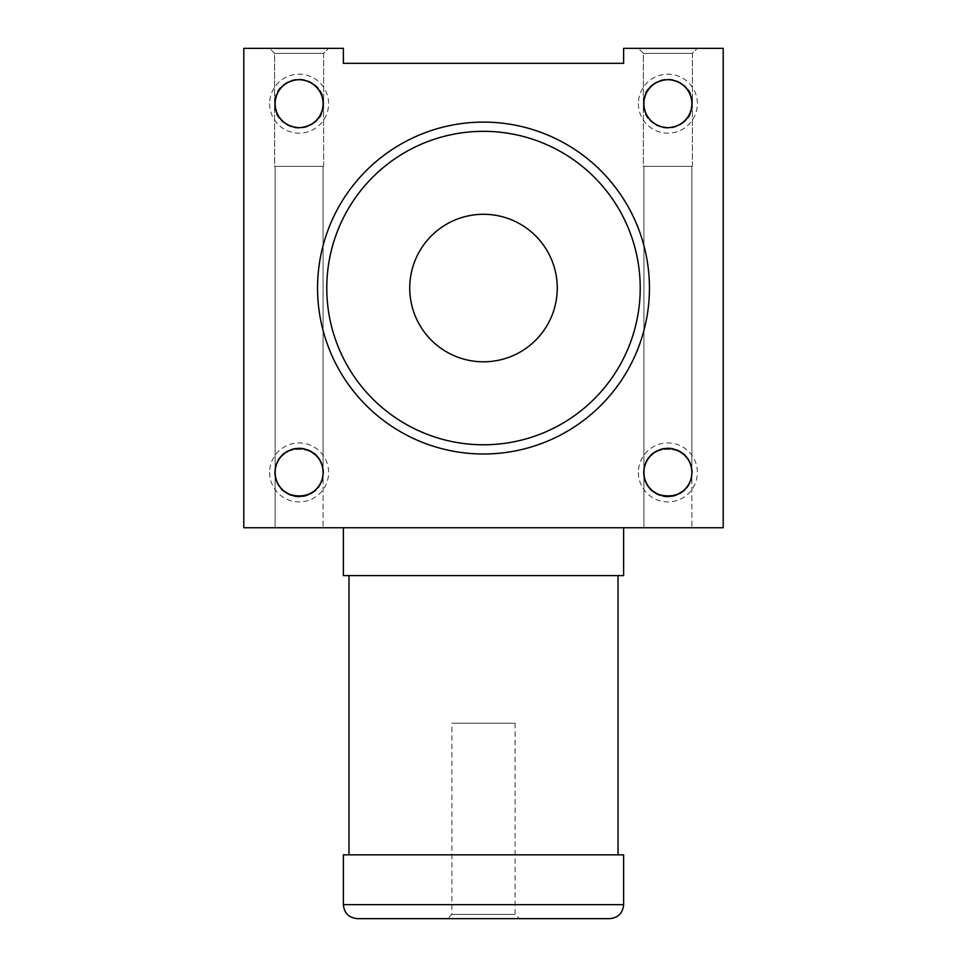 <?xml version="1.0" encoding="UTF-8"?>
<svg xmlns="http://www.w3.org/2000/svg" width="967" height="967" viewBox="0 0 967 967"><rect width="100%" height="100%" fill="white"/><g stroke="black" fill="none" stroke-linecap="round" stroke-linejoin="round"><path stroke-width="0.73" stroke-dasharray="4.83 3.63" d="M318.687 117.503L322.362 111.447L323.631 103.662C324.815 135.15 273.419 135.15 274.604 103.662L274.604 53.342L323.631 53.342L274.604 53.342L323.631 53.342L274.604 53.342L269.612 48.35L328.611 48.35L269.612 48.35L328.611 48.35L269.612 48.35L274.604 53.342L274.604 166.36L323.631 166.36L274.604 166.36L274.604 103.662L276.248 112.51L279.536 117.503C285.966 130.485 312.232 130.521 318.687 117.503A23.97 23.97 0 0 0 318.687 89.834C312.268 76.852 286.002 76.816 279.536 89.834L279.536 88.916A24.513 24.513 0 0 0 279.536 118.421M279.536 89.834A23.97 23.97 0 0 0 275.148 103.662C275.607 117.539 283.633 125.529 299.238 127.632C314.783 125.432 322.724 117.345 323.087 103.396C322.507 89.689 314.493 81.796 299.021 79.693C283.549 81.893 275.595 89.883 275.148 103.662C275.607 89.798 283.633 81.808 299.238 79.693C314.783 81.905 322.724 89.991 323.087 103.94C322.507 117.636 314.493 125.541 299.021 127.632C283.549 125.432 275.595 117.442 275.148 103.662A23.97 23.97 0 0 0 279.536 117.503M274.604 166.36L323.631 166.36L274.604 166.36M318.687 89.834L318.687 88.916L319.968 90.777L322.362 95.89L323.631 103.662C324.815 72.174 273.419 72.174 274.604 103.662L275.873 95.89L279.536 88.916M275.148 166.36L323.087 166.36L275.148 166.36L323.087 166.36L275.148 166.36L275.148 472.44C273.987 441.653 324.247 441.653 323.087 472.44C324.247 441.653 273.987 441.653 275.148 472.44C273.987 503.227 324.247 503.227 323.087 472.44C324.247 503.227 273.987 503.227 275.148 472.44A23.97 23.97 0 0 0 280.225 487.187C292.82 499.298 305.415 499.298 318.01 487.187A23.97 23.97 0 0 0 318.01 457.681L318.01 456.823C323.171 463.785 324.67 472.392 320.935 461.271C317.551 453.632 310.274 449.184 299.093 447.926C287.912 449.208 280.648 453.668 277.275 461.307C273.552 472.452 275.087 463.713 280.225 456.823L275.148 467.303L275.148 166.36M318.01 487.187L318.01 488.057A24.513 24.513 0 0 0 318.01 456.823L323.087 467.303L323.087 166.36L323.087 527.752L323.087 477.565L318.01 488.057C323.135 481.167 324.682 472.416 320.959 483.573C317.587 491.212 310.31 495.672 299.141 496.953C287.961 495.684 280.672 491.236 277.287 483.597C273.564 472.476 275.063 481.082 280.225 488.057L275.148 477.565L275.148 527.752L323.087 527.752L275.148 527.752L323.087 527.752L275.148 527.752L275.148 472.44A23.97 23.97 0 0 1 280.225 457.681L280.225 456.823A24.513 24.513 0 0 0 280.225 488.057L280.225 487.187M280.225 457.681C292.82 445.569 305.415 445.569 318.01 457.681M687.464 117.503L690.752 112.51L692.396 103.662C693.581 135.15 642.185 135.15 643.369 103.662L643.369 53.342L692.396 53.342L643.369 53.342L692.396 53.342L643.369 53.342L638.389 48.35L697.388 48.35L638.389 48.35L697.388 48.35L638.389 48.35L643.369 53.342L643.369 166.36L692.396 166.36L643.369 166.36L643.369 103.662L644.638 111.447L648.313 117.503C654.732 130.485 680.998 130.521 687.464 117.503A23.97 23.97 0 0 0 687.464 89.834C681.034 76.852 654.768 76.816 648.313 89.834L648.313 88.916A24.513 24.513 0 0 0 648.313 118.421M648.313 89.834A23.97 23.97 0 0 0 643.913 103.662C644.373 117.539 652.411 125.529 668.004 127.632C683.548 125.432 691.502 117.345 691.852 103.396C691.284 89.689 683.258 81.796 667.786 79.693C652.326 81.893 644.36 89.883 643.913 103.662C644.373 89.798 652.411 81.808 668.004 79.693C683.548 81.905 691.502 89.991 691.852 103.94C691.284 117.636 683.258 125.541 667.786 127.632C652.326 125.432 644.36 117.442 643.913 103.662A23.97 23.97 0 0 0 648.313 117.503M643.369 166.36L692.396 166.36L643.369 166.36M687.464 89.834L690.752 94.826L692.396 103.662C693.581 72.174 642.185 72.174 643.369 103.662L644.638 95.89L648.313 88.916M643.913 166.36L691.852 166.36L643.913 166.36L691.852 166.36L643.913 166.36L643.913 472.44C642.753 441.653 693.013 441.653 691.852 472.44C693.013 441.653 642.753 441.653 643.913 472.44C642.753 503.227 693.013 503.227 691.852 472.44C693.013 503.227 642.753 503.227 643.913 472.44A23.97 23.97 0 0 0 648.99 487.187C661.585 499.298 674.18 499.298 686.775 487.187A23.97 23.97 0 0 0 686.775 457.681L686.775 456.823C691.937 463.785 693.436 472.392 689.713 461.271C686.328 453.632 679.039 449.184 667.859 447.926C656.69 449.208 649.413 453.668 646.041 461.307C642.318 472.452 643.865 463.713 648.99 456.823L643.913 467.303L643.913 166.36M686.775 487.187L686.775 488.057A24.513 24.513 0 0 0 686.775 456.823L691.852 467.303L691.852 166.36L691.852 527.752L691.852 477.565L686.775 488.057C691.913 481.167 693.448 472.416 689.725 483.573C686.352 491.212 679.088 495.672 667.907 496.953C656.726 495.684 649.449 491.236 646.065 483.597C642.33 472.476 643.829 481.082 648.99 488.057L643.913 477.565L643.913 527.752L691.852 527.752L643.913 527.752L691.852 527.752L643.913 527.752L643.913 472.44A23.97 23.97 0 0 1 648.99 457.681L648.99 456.823A24.513 24.513 0 0 0 648.99 488.057L648.99 487.187M648.99 457.681C661.585 445.569 674.18 445.569 686.775 457.681M343.37 527.752L623.63 527.752L343.37 527.752M243.793 527.752L723.207 527.752L723.207 48.35L623.63 48.35L623.63 63.326L343.37 63.326L343.37 48.35L243.793 48.35L243.793 527.752M317.551 288.057A165.949 165.949 0 0 0 566.469 431.765A165.949 165.949 0 0 0 566.469 144.337A165.949 165.949 0 0 0 317.551 288.057A165.949 165.949 0 0 0 566.469 431.765A165.949 165.949 0 0 0 566.469 144.337A165.949 165.949 0 0 0 317.551 288.057A165.949 165.949 0 0 0 566.469 431.765A165.949 165.949 0 0 0 566.469 144.337A165.949 165.949 0 0 0 317.551 288.057M269.612 103.662A29.506 29.506 0 0 0 313.864 129.215A29.506 29.506 0 0 0 313.864 78.122A29.506 29.506 0 0 0 269.612 103.662M269.612 472.44A29.506 29.506 0 0 0 313.864 497.981A29.506 29.506 0 0 0 313.864 446.887A29.506 29.506 0 0 0 269.612 472.44M638.389 103.662A29.506 29.506 0 0 0 682.642 129.215A29.506 29.506 0 0 0 682.642 78.122A29.506 29.506 0 0 0 638.389 103.662M638.389 472.44A29.506 29.506 0 0 0 682.642 497.981A29.506 29.506 0 0 0 682.642 446.887A29.506 29.506 0 0 0 638.389 472.44M326.773 288.057A156.727 156.727 0 0 0 561.863 423.776A156.727 156.727 0 0 0 561.863 152.327A156.727 156.727 0 0 0 326.773 288.057M409.742 288.057A73.758 73.758 0 0 0 520.379 351.928A73.758 73.758 0 0 0 520.379 224.175A73.758 73.758 0 0 0 409.742 288.057M609.621 918.65L357.379 918.65M515.085 723.207L515.085 914.359L519.376 918.65L447.624 918.65L451.915 914.359L515.085 914.359L451.915 914.359L451.915 723.207L515.085 723.207L451.915 723.207M623.63 854.828L343.37 854.828M348.978 854.828L618.022 854.828L348.978 854.828M348.978 575.619L618.022 575.619L348.978 575.619M623.63 575.619L343.37 575.619M643.369 472.44A24.513 24.513 0 0 0 680.139 493.666A24.513 24.513 0 0 0 680.139 451.214A24.513 24.513 0 0 0 643.369 472.44M687.464 118.421A24.513 24.513 0 0 0 687.464 88.916M643.369 103.662A24.513 24.513 0 0 0 680.139 124.888A24.513 24.513 0 0 0 680.139 82.437A24.513 24.513 0 0 0 643.369 103.662M274.604 472.44A24.513 24.513 0 0 0 311.374 493.666A24.513 24.513 0 0 0 311.374 451.214A24.513 24.513 0 0 0 274.604 472.44M318.687 118.421A24.513 24.513 0 0 0 318.687 88.916M274.604 103.662A24.513 24.513 0 0 0 311.374 124.888A24.513 24.513 0 0 0 311.374 82.437A24.513 24.513 0 0 0 274.604 103.662M623.63 904.641L343.37 904.641M323.631 166.36L323.631 53.342L328.611 48.35L323.631 53.342L323.631 166.36M692.396 166.36L692.396 53.342L697.388 48.35L692.396 53.342L692.396 166.36"/><path stroke-width="1.45" d="M243.793 527.752L723.207 527.752L723.207 48.35L623.63 48.35L623.63 63.326L343.37 63.326L343.37 48.35L243.793 48.35L243.793 527.752M275.148 103.662A23.97 23.97 0 0 0 311.096 124.429A23.97 23.97 0 0 0 311.096 82.908A23.97 23.97 0 0 0 275.148 103.662M275.148 472.44A23.97 23.97 0 0 0 311.096 493.194A23.97 23.97 0 0 0 311.096 451.674A23.97 23.97 0 0 0 275.148 472.44M643.913 103.662A23.97 23.97 0 0 0 679.874 124.429A23.97 23.97 0 0 0 679.874 82.908A23.97 23.97 0 0 0 643.913 103.662M643.913 472.44A23.97 23.97 0 0 0 679.874 493.194A23.97 23.97 0 0 0 679.874 451.674A23.97 23.97 0 0 0 643.913 472.44M317.551 288.057A165.949 165.949 0 0 0 566.469 431.765A165.949 165.949 0 0 0 566.469 144.337A165.949 165.949 0 0 0 317.551 288.057M326.773 288.057A156.727 156.727 0 0 0 561.863 423.776A156.727 156.727 0 0 0 561.863 152.327A156.727 156.727 0 0 0 326.773 288.057M409.742 288.057A73.758 73.758 0 0 0 520.379 351.928A73.758 73.758 0 0 0 520.379 224.175A73.758 73.758 0 0 0 409.742 288.057M343.37 904.641C344.192 913.15 348.869 917.816 357.379 918.65L609.621 918.65C618.131 917.816 622.808 913.15 623.63 904.641L623.63 854.828L343.37 854.828L343.37 904.641L623.63 904.641M447.624 918.65L519.376 918.65M348.978 854.828L348.978 575.619M343.37 527.752L343.37 575.619L623.63 575.619L623.63 527.752M618.022 854.828L618.022 575.619"/></g></svg>
